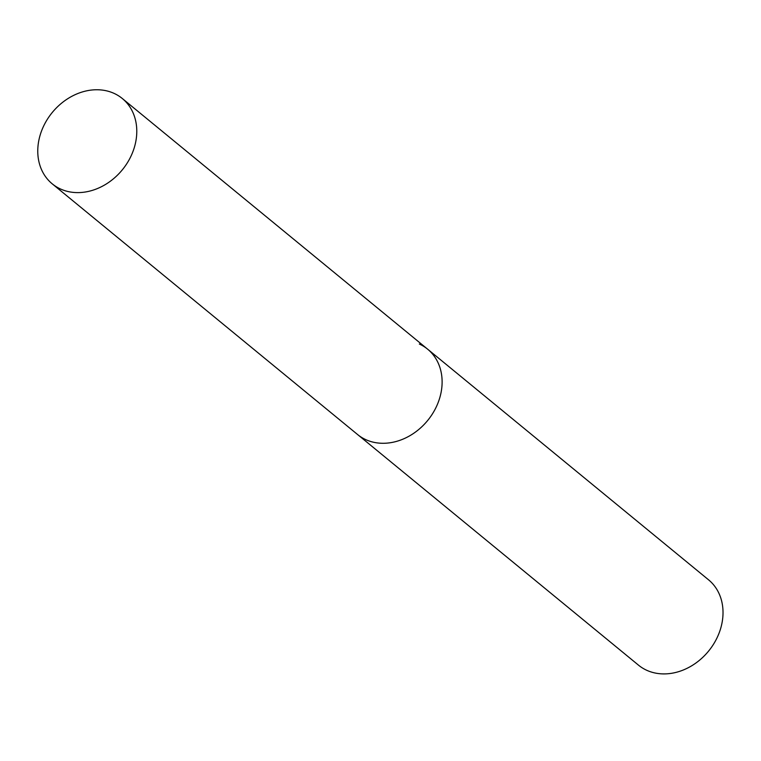 <?xml version="1.0" encoding="UTF-8"?>
<svg xmlns="http://www.w3.org/2000/svg" width="761" height="761" viewBox="0 0 761 761"><rect width="100%" height="100%" fill="white"/><g stroke="black" fill="none" stroke-linecap="round" stroke-linejoin="round"><path stroke-width="1.14" d="M434.284 410.778A55.211 45.27 -50.6 0 0 427.634 349.185A55.211 45.27 129.4 0 1 431.164 415.82A55.211 45.27 129.4 0 1 365.879 439.687A55.211 45.27 129.4 0 1 357.575 434.521A55.211 45.27 -50.6 0 0 434.284 410.778M128.951 160.105A55.211 45.27 -50.6 0 0 122.302 98.511A55.211 45.27 -50.6 0 0 45.603 122.255A55.211 45.27 -50.6 0 0 52.243 183.848A55.211 45.27 -50.6 0 0 128.951 160.105M419.34 344.029A55.211 45.27 129.4 0 1 427.634 349.185L708.539 579.806A55.211 45.27 129.4 0 1 712.068 646.441A55.211 45.27 129.4 0 1 646.783 670.308A55.211 45.27 129.4 0 1 638.479 665.143L52.243 183.848M427.634 349.185L122.302 98.511"/></g></svg>
